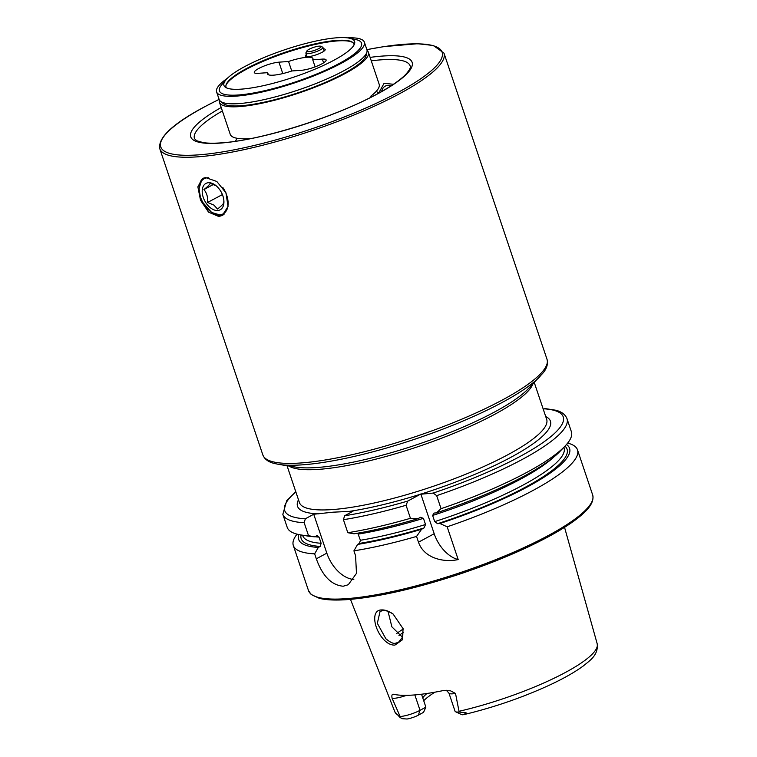 <?xml version="1.0" encoding="UTF-8"?>
<svg xmlns="http://www.w3.org/2000/svg" width="757" height="757" viewBox="0 0 757 757"><rect width="100%" height="100%" fill="white"/><g stroke="black" fill="none" stroke-linecap="round" stroke-linejoin="round"><path stroke-width="1.14" d="M393.138 614.069L403.121 628.736L402.137 640.006L394.917 645.096C391.388 645.267 387.896 643.668 384.452 640.308C373.92 629.938 370.457 609.877 381.5 609.934C385.095 609.745 388.975 611.117 393.138 614.069L393.309 614.182M393.649 614.429C389.098 611.438 385.512 610.161 382.891 610.606L380.061 611.391L377.336 623.314L385.862 638.757C390.252 642.409 393.451 643.895 395.447 643.223L398.456 642.343L402.724 636.968L403.036 628.405M223.287 214.856A20.988 13.068 61.6 0 1 220.855 215.385A20.988 13.068 61.6 0 1 214.733 214.146M205.696 177.602L216.795 181.472L225.983 192.846L228.027 206.5L222.293 215.471L218.792 216.502L208.572 212.159L200.51 200.179L197.87 186.837L202.337 178.548L205.696 177.602M418.337 715.157L420.031 710.321A14.629 3.056 161.4 0 1 400.377 716.501A14.629 3.056 161.4 0 1 400.131 716.519L400.093 717.551L402.525 718.705L407.077 719.018A9.68 2.025 161.4 0 0 418.337 715.157L423.532 712.346L425.879 707.161L421.526 694.216M463.615 714.665L463.568 714.684C493.933 707.417 522.841 697.434 550.301 684.744C564.23 678.206 575.32 671.866 583.59 665.734C589.618 660.624 598.56 655.297 597.188 643.762A106.746 22.322 161.4 0 1 459.016 711.296L459.102 711.996L464.211 712.64C466.577 712.734 467.078 713.141 465.725 713.86L462.451 714.778A9.68 2.025 -18.6 0 1 461.628 714.589L455.582 711.76A14.629 3.056 -18.6 0 0 458.846 712.025A14.629 3.056 -18.6 0 0 459.102 711.996M393.186 694.301L393.924 694.339A107.977 22.587 161.4 0 0 413.937 694.983A107.977 22.587 161.4 0 0 443.318 690.554L450.462 690.791L455.515 693.45A14.629 3.056 -18.6 0 1 452.714 693.819A14.629 3.056 -18.6 0 1 448.92 693.043L455.052 711.239A14.629 3.056 -18.6 0 0 455.582 711.76M388.029 611.391L391.88 626.843L402.592 637.347M467.845 571.289A113.588 23.751 161.4 0 1 454.058 575.935M567.665 443.082A149.914 31.359 161.4 0 1 577.496 449.866A149.914 31.359 161.4 0 1 447.16 526.806L458.184 559.565C443.299 562.867 423.816 557.937 418.498 542.211L416.549 536.429A149.914 31.359 161.4 0 1 353.916 550.841L355.582 555.808L356.471 573.371L348.277 584.735L343.214 586.23C331.434 585.142 322.473 576.011 316.322 558.817L314.647 553.85A149.914 31.359 161.4 0 1 293.319 545.494A149.914 31.359 161.4 0 1 297.037 534.158M314.647 553.85L318.318 547.425L320.183 546.412L321.129 543.28L319.057 537.11L316.615 535.805L314.751 536.808L308.544 535.719L304.163 522.699L305.336 518.782L313.729 514.24L333.175 512.177L352.999 511.23L344.596 515.763L343.423 519.69L347.813 532.71L354.011 533.799A142.893 29.883 161.4 0 0 418.025 518.649L410.445 518.299A149.914 31.359 161.4 0 1 347.813 532.71M422.718 697.774A79.457 16.616 161.4 0 1 426.929 693.488M455.515 693.45L459.016 711.296M378.869 92.761L384.073 83.317L393.441 84.273M393.924 694.339C392.06 693.857 391.464 695.181 392.126 698.304L400.131 716.519M402.525 718.705L400.093 717.551L394.861 711.854L350.472 599.374M423.712 700.708A82.314 17.212 161.4 0 1 434.906 692.182M436.675 495.646A149.914 31.359 161.4 0 0 567.002 418.706L571.393 431.736A149.914 31.359 161.4 0 1 564.987 446.147A149.914 31.359 161.4 0 1 441.066 508.676L436.675 495.646L433.203 493.062L420.343 494.274A133.421 27.905 161.4 0 1 347.662 511.637M543.271 409.282L545.144 408.581L555.657 410.209C561.467 411.6 565.252 414.429 567.002 418.706M564.987 446.147L559.896 451.465A142.893 29.883 161.4 0 1 436.325 512.886L441.066 508.676M566.473 444.52A142.893 29.883 161.4 0 1 439.902 523.503L437.584 523.683L434.698 521.62L432.625 515.451L434.007 513.066L436.325 512.886M447.16 526.806L439.902 523.503M410.445 518.299L406.064 505.269L407.796 501.049L420.343 494.274M308.544 535.719A149.914 31.359 161.4 0 1 301.031 534.972A149.914 31.359 161.4 0 1 287.215 527.364L282.834 514.344A149.914 31.359 161.4 0 0 304.163 522.699M314.751 536.808A142.893 29.883 161.4 0 1 308.307 536.136L301.031 534.972A140.244 29.334 161.4 0 0 320.183 546.412M416.549 536.429L421.592 529.266L424.034 527.941L425.529 524.506L423.447 518.337L420.457 517.324L418.025 518.649M357.777 533.174L360.398 540.271L359.452 543.403L357.588 544.415L353.916 550.841M317.401 535.625L316.615 535.805M421.592 529.266A142.893 29.883 161.4 0 1 357.588 544.415M318.318 547.425A142.893 29.883 161.4 0 1 298.864 534.574M353.831 579.436A29.987 18.67 61.6 0 1 326.825 553.14L313.729 514.24M458.184 559.565A29.987 18.67 61.6 0 1 434.187 533.723L420.807 493.971M414.845 694.907L420.031 710.321L425.879 707.161M199.299 185.597A20.988 13.068 61.6 0 1 203.349 178.094M306.377 54.608A10.494 2.195 -18.6 0 0 305.317 56.16A10.494 2.195 -18.6 0 0 311.6 56.132A10.494 2.195 -18.6 0 0 322.047 52.337A10.494 2.195 -18.6 0 0 325.207 49.47A10.494 2.195 -18.6 0 0 323.428 48.874M258.818 68.442A14.989 3.132 -18.6 0 0 254.295 72.54A14.989 3.132 -18.6 0 0 258.061 73.344L267.666 72.672A23.987 5.015 -18.6 0 0 267.467 73.874A23.987 5.015 -18.6 0 0 291.861 70.959L301.466 70.287A14.989 3.132 -18.6 0 0 317.571 65.906A14.989 3.132 -18.6 0 0 326.116 59.917A14.989 3.132 -18.6 0 0 322.35 59.103L312.745 59.784A23.987 5.015 -18.6 0 0 312.934 58.573A23.987 5.015 -18.6 0 0 288.549 61.487L278.945 62.169A14.989 3.132 -18.6 0 0 258.818 68.442M367.06 50.454A78.558 16.427 161.4 0 1 368.394 52.28A78.558 16.427 161.4 0 1 344.709 73.76A78.558 16.427 161.4 0 1 266.521 102.204A78.558 16.427 161.4 0 1 219.492 102.394L230.251 134.358A78.558 16.427 -18.6 0 0 251.201 138.493M219.492 102.394A78.558 16.427 161.4 0 1 219.454 100.123M225.917 85.522A67.912 14.203 161.4 0 1 226.362 84.51A67.912 14.203 161.4 0 1 246.318 69.322A67.912 14.203 161.4 0 1 352.109 42.184A67.912 14.203 161.4 0 1 353.074 42.733M371.157 97.133L370.826 96.148A78.558 16.427 -18.6 0 0 379.153 84.245L368.394 52.28M268.357 74.725L267.666 72.672M291.748 70.997L288.549 61.487M315.13 66.871L312.745 59.784M350.633 41.323A71.215 14.894 -18.6 0 0 348.352 41.124M354.068 44.89A67.458 14.109 -18.6 0 0 348.826 40.821A67.458 14.109 -18.6 0 0 246.385 68.622A67.458 14.109 -18.6 0 0 228.15 81.425A67.458 14.109 -18.6 0 0 226.428 87.84M333.809 60.305A68.925 14.411 -18.6 0 0 354.607 43.565A68.925 14.411 -18.6 0 0 349.393 38.181A68.925 14.411 -18.6 0 0 244.729 66.588A68.925 14.411 -18.6 0 0 226.097 79.674A68.925 14.411 -18.6 0 0 225.208 87.112A68.925 14.411 -18.6 0 0 269.483 84.245A68.925 14.411 -18.6 0 0 333.809 60.305M226.097 79.674L221.792 84.708A74.962 15.679 -18.6 0 0 253.567 92.988A74.962 15.679 -18.6 0 0 338.928 63.645A74.962 15.679 -18.6 0 0 355.875 39.582L349.393 38.181M227.45 78.236A77.952 16.304 -18.6 0 0 216.597 91.928L219.123 99.432A77.952 16.304 -18.6 0 0 220.334 101.145A77.952 16.304 -18.6 0 0 270.107 98.211A77.952 16.304 -18.6 0 0 343.385 71.007A77.952 16.304 -18.6 0 0 366.975 51.798A77.952 16.304 -18.6 0 0 366.899 49.697L364.372 42.193A77.952 16.304 -18.6 0 0 347.444 37.85M216.597 91.928A77.952 16.304 -18.6 0 0 263.266 91.739A77.952 16.304 -18.6 0 0 340.868 63.503A77.952 16.304 -18.6 0 0 364.372 42.193M220.334 101.145L222.88 103.331A76.23 15.944 -18.6 0 0 271.555 100.473A76.23 15.944 -18.6 0 0 343.205 73.864A76.23 15.944 -18.6 0 0 366.265 55.081L366.975 51.798M228.718 81.387A71.215 14.894 -18.6 0 0 227.015 82.92M307.02 50.776A7.494 1.571 -18.6 0 0 306.907 50.937A7.494 1.571 -18.6 0 0 312.641 50.965A7.494 1.571 -18.6 0 0 320.892 47.076A7.494 1.571 -18.6 0 0 320.788 46.272A7.494 1.571 -18.6 0 0 313.748 47.341A7.494 1.571 -18.6 0 0 307.02 50.776M320.788 46.272L322.624 47.133A8.999 1.883 161.4 0 1 322.946 47.445A8.999 1.883 161.4 0 1 322.747 48.088A8.999 1.883 161.4 0 1 313.758 52.498A8.999 1.883 161.4 0 1 305.894 53.179A8.999 1.883 161.4 0 1 305.97 52.735L306.907 50.937M211.458 208.554A14.989 9.33 -118.4 0 0 223.911 201.069A14.989 9.33 -118.4 0 0 215.272 185.087A14.989 9.33 -118.4 0 0 214.657 184.661A14.989 9.33 -118.4 0 0 202.308 189.477A14.989 9.33 -118.4 0 0 211.458 208.554M216.407 185.938L210.162 183.326C209.765 184.5 207.683 186.591 203.917 189.591C206.793 192.94 208.024 197.227 207.598 202.45L213.843 205.052L217.533 209.036C221.262 206.065 223.343 203.974 223.779 202.772L223.854 200.331M222.407 194.577L207.598 202.45M222.293 194.502L222.132 193.924M213.474 184.424L203.917 189.591M381.632 91.521A15.291 9.519 61.6 0 1 387.688 85.456A15.291 9.519 61.6 0 1 390.972 85.901M288.994 466.028A130.431 27.28 -18.6 0 0 319.719 469.293A130.431 27.28 -18.6 0 0 494.917 414.202A130.431 27.28 -18.6 0 0 532.881 383.95M540.063 376.447A148.419 31.037 -18.6 0 1 502.913 402.071A148.419 31.037 -18.6 0 1 278.746 464.391L295.826 467.116A131.926 27.593 -18.6 0 0 495.087 411.723A131.926 27.593 -18.6 0 0 528.102 388.947L543.157 372.86C546.914 368.262 548.191 363.738 547.008 359.291L443.981 53.141L433.278 45.467L417.609 43.736L383.818 46.622L366.871 49.631M278.746 464.391L274.11 463.407C268.338 462.007 264.581 459.187 262.84 454.929A149.914 31.359 -18.6 0 0 353.405 454.38A149.914 31.359 -18.6 0 0 503.093 399.592A149.914 31.359 -18.6 0 0 547.008 359.291M262.84 454.929L159.812 148.779A149.914 31.359 -18.6 0 0 250.378 148.23A149.914 31.359 -18.6 0 0 400.056 93.442A149.914 31.359 -18.6 0 0 443.981 53.141M219.114 99.404A148.419 31.037 -18.6 0 0 204.248 107.021A148.419 31.037 -18.6 0 0 199.252 154.806A148.419 31.037 -18.6 0 0 398.608 92.127A148.419 31.037 -18.6 0 0 366.89 49.669M221.205 107.503A116.786 24.423 -18.6 0 0 222.87 142.884A116.786 24.423 -18.6 0 0 377.894 93.717A116.786 24.423 -18.6 0 0 370.116 57.39M222.369 110.948A113.787 23.798 -18.6 0 0 194.558 138.749L196.744 140.764L203.236 142.619C207.986 143.338 214.259 143.404 222.047 142.799C261.297 140.244 336.051 116.72 377.402 93.849C390.972 86.468 400.491 79.911 405.951 74.186C409.518 70.06 410.947 67.382 410.237 66.162A113.787 23.798 -18.6 0 0 371.28 60.834M396.677 633.533A94.445 19.758 161.4 0 1 403.169 629.048M398.977 635.511A92.95 19.436 161.4 0 1 403.462 632.36M577.496 449.866L592.674 494.983A149.914 31.359 161.4 0 1 508.061 554.597A149.914 31.359 161.4 0 1 347.378 598.598A149.914 31.359 161.4 0 1 308.506 590.621L293.319 545.494M591.018 503.358A148.419 31.037 161.4 0 1 495.286 561.051A148.419 31.037 161.4 0 1 348.882 599.43M534.262 382.512L546.668 419.369A130.431 27.28 161.4 0 1 473.049 471.223A130.431 27.28 161.4 0 1 333.26 509.508A130.431 27.28 161.4 0 1 299.431 502.563L287.026 465.706M319.066 513.823A133.421 27.905 161.4 0 1 298.495 499.771M399.753 715.829A106.746 22.322 161.4 0 1 394.861 711.854M544.141 408.808A146.915 30.725 161.4 0 1 433.203 493.062M545.721 416.568A133.421 27.905 161.4 0 1 421.28 493.98M553.869 456.991A137.85 28.832 161.4 0 1 432.625 515.451M563.889 447.292L564.041 447.737A137.85 28.832 161.4 0 1 434.698 521.62M564.968 446.166A140.244 29.334 161.4 0 1 437.584 523.683M305.336 518.782A146.915 30.725 161.4 0 1 295.855 491.936M407.796 501.049A146.915 30.725 161.4 0 1 344.596 515.763M406.064 505.269A149.914 31.359 161.4 0 1 343.423 519.69M423.447 518.337A137.85 28.832 161.4 0 1 358.316 534.101M319.057 537.11A137.85 28.832 161.4 0 1 314.921 536.713M425.529 524.506A137.85 28.832 161.4 0 1 360.398 540.271M321.129 543.28A137.85 28.832 161.4 0 1 302.743 535.672L302.592 535.227M424.034 527.941A140.244 29.334 161.4 0 1 359.452 543.403M316.322 558.817L326.825 553.14M418.498 542.211L434.187 533.723M465.725 713.86L464.211 712.64M406.518 695.333A14.629 3.056 161.4 0 1 392.126 698.304M323.599 62.831L322.35 59.103M282.787 73.59L278.945 62.169M208.714 177.772A19.966 12.424 -118.4 0 0 199.242 190.982A19.966 12.424 -118.4 0 0 211.525 212.206A19.966 12.424 -118.4 0 0 226.882 209.689A19.966 12.424 -118.4 0 0 222.851 187.528M403.112 628.736L402.961 628.083M219.104 99.356L204.002 107.087C172.52 123.959 157.787 137.85 159.812 148.779M592.674 494.983C594.718 503.235 586.268 511.439 577.364 518.422C569.974 524.166 560.417 530.212 548.702 536.562C523.986 549.837 494.775 562.186 461.089 573.607C417.126 588.208 379.598 596.847 348.523 599.535C336.051 600.49 326.314 600.093 319.34 598.333L311.155 594.472L308.506 590.621M597.188 643.762L564.542 527.336M295.769 491.662L286.695 500.756L282.834 514.344M448.92 693.043L446.261 690.261M226.362 84.51L225.974 85.248M352.109 42.184L352.866 42.543M376.106 91.465L379.162 92.893M307.096 56.756L305.894 53.179M324.147 51.012L322.946 47.445M237.036 138.266L235.474 141.256M224.204 214.099L220.713 215.177L211.648 212.48L202.649 202.28L200.387 197.047L199.006 188.578L201.74 179.996L204.352 177.8"/></g></svg>
